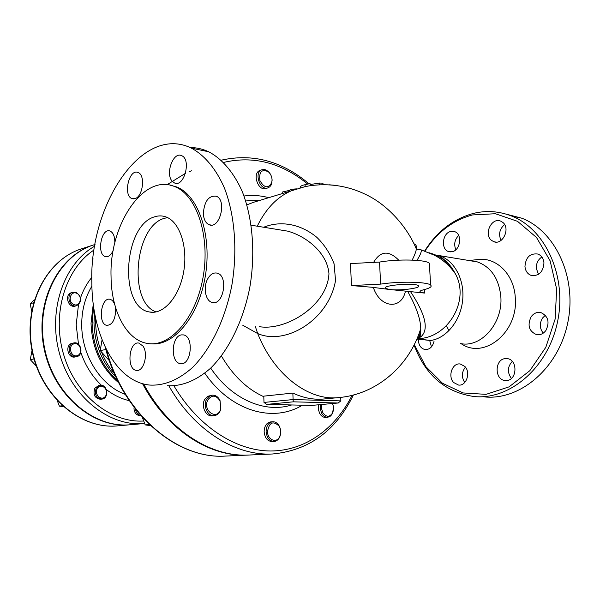 <?xml version="1.0" encoding="UTF-8"?>
<svg xmlns="http://www.w3.org/2000/svg" width="600" height="600" viewBox="0 0 600 600"><rect width="100%" height="100%" fill="white"/><g stroke="black" fill="none" stroke-linecap="round" stroke-linejoin="round"><path stroke-width="0.9" d="M282.255 193.32L282.21 192.075L289.373 190.403L291.09 189.285L296.49 188.873C279.923 194.183 266.85 206.632 257.272 226.208M289.373 190.403L289.395 191.085M291.09 189.285L291.142 190.545M329.048 184.792L334.267 185.22M300.127 187.815L300.263 186.458L302.775 185.235L309.938 183.615M310.403 184.5L319.597 183.045L322.972 183.18M310.043 183.6L310.125 185.7L304.267 186.803M242.805 325.275L257.685 333.548C285.645 345.862 328.868 319.808 335.543 280.485L334.087 263.835C330.127 253.447 324.36 244.605 316.785 237.3C300.96 224.16 280.89 220.215 263.707 227.25M407.857 291.66C416.325 306.952 420.623 319.267 420.743 328.597L420.743 328.597C420.592 333.51 419.175 337.298 416.49 339.983M413.978 243.833C415.987 244.335 416.783 246.075 416.362 249.06L416.362 249.06C415.935 251.752 414.533 255.435 412.147 260.093M207.968 399.75C212.077 394.643 216.083 395.002 219.983 400.838L220.748 408.533C217.837 421.463 201.78 410.603 207.968 399.75M206.655 399.202C202.688 405.72 207.705 416.632 214.185 415.658C217.5 415.155 219.728 412.92 220.86 408.952L220.005 400.41C218.115 396.75 215.498 395.01 212.16 395.183L209.055 396.42L206.655 399.202M214.185 415.658L212.257 415.83C205.778 416.805 200.767 405.915 204.735 399.412L207.54 396.353L212.16 395.183M267.502 431.535C269.257 422.34 273.105 420.525 279.053 426.075C280.875 429.375 281.123 432.787 279.788 436.312C276.96 443.752 267.48 440.16 267.502 431.535M266.108 431.58C266.805 437.783 269.452 441.082 274.05 441.472C276.555 441.232 278.452 439.702 279.757 436.882C281.235 432.967 280.965 429.188 278.94 425.52C277.252 422.91 275.16 421.658 272.647 421.755C268.493 422.58 266.31 425.857 266.108 431.58M274.05 441.472L272.077 441.585C267.48 441.195 264.832 437.903 264.142 431.715C264.345 426.007 266.528 422.737 270.683 421.905L272.647 421.755M332.452 403.522C333.862 406.86 333.87 410.055 332.46 413.123C329.407 417.405 326.205 417.27 322.86 412.702L321.593 408.713L321.832 404.49M320.43 404.618L320.295 409.103L321.675 413.31C323.28 416.025 325.282 417.345 327.69 417.263L329.97 416.482L331.845 414.592L333.517 408.728M333.248 405.893L332.513 403.515M327.69 417.263L325.702 417.42C323.295 417.502 321.293 416.183 319.695 413.467L318.315 409.275L318.45 404.798M102.06 339.847L100.208 350.572L109.358 360.697M105.863 349.53L100.208 350.572M142.32 417.263L145.208 424.905L150.547 425.632M149.4 424.545L145.208 424.905M272.07 179.85L271.822 182.438C268.26 188.797 264.278 188.16 259.868 180.525C258.915 171.72 261.75 168.803 268.358 171.78C270.623 173.85 271.86 176.535 272.07 179.85M272.138 180.195C271.905 176.528 270.532 173.542 268.02 171.248L265.035 169.635L262.043 169.725C253.673 172.102 259.853 191.017 267.952 187.875L269.79 186.803L271.178 184.965L272.138 180.195M267.952 187.875L266.062 188.49C257.962 191.625 251.79 172.748 260.16 170.377L262.043 169.725M92.662 262.14L93.008 258.683M76.838 293.332C83.153 296.22 80.002 307.44 73.672 304.478C67.282 301.597 70.523 290.288 76.838 293.332M76.597 292.657L72.938 292.29C65.58 293.903 69.315 307.935 76.523 305.767C82.005 301.987 82.028 297.615 76.597 292.657M76.523 305.767L75.135 306.112C67.935 308.272 64.207 294.278 71.558 292.665L72.938 292.29M73.935 343.837C80.258 341.79 83.602 353.64 77.265 355.635C70.927 357.765 67.537 345.772 73.935 343.837M73.23 343.087C66.157 344.918 69.278 358.403 76.38 356.73C84.067 355.642 81.285 341.1 73.748 342.952L73.23 343.087M76.38 356.73L74.985 356.985C67.883 358.657 64.77 345.195 71.835 343.365L73.748 342.952M97.373 388.44C101.115 382.312 109.493 389.76 105.727 395.812C102.045 401.993 93.547 394.545 97.373 388.44M96.3 387.982C94.215 394.357 96.075 398.062 101.873 399.097C109.41 398.482 107.595 383.955 100.163 385.327L96.3 387.982M101.873 399.097L100.448 399.278C94.65 398.243 92.79 394.545 94.875 388.178L98.738 385.53L100.163 385.327M139.32 413.842L137.243 411.338M135.442 408.57C135.788 412.455 137.528 414.735 140.678 415.418M140.76 415.507L140.153 415.567C136.53 415.41 134.475 413.13 133.988 408.728L134.093 407.317M34.402 299.865L30.233 303.697L31.635 311.153M33.54 302.805L30.233 303.697M32.017 350.46L30.27 359.663L36.352 366.112M34.05 358.942L30.27 359.663M57.345 400.845L59.392 406.118L63.338 406.673M62.325 405.765L59.392 406.118M340.868 400.89L293.093 399.562L293.272 401.827L338.1 402.998L340.868 400.89L340.718 397.365M338.1 402.998L311.52 405.428L266.618 404.37L263.993 402.435L263.79 396.143L292.86 393.075C303.413 398.002 313.83 399.975 324.135 398.985L338.707 397.582C375.188 394.597 408.908 367.298 420.743 328.597C420.96 334.178 420.27 337.028 418.673 337.14L421.373 336.36C428.933 329.055 425.37 314.22 410.678 291.855M263.993 402.435L293.093 399.562L292.86 393.075M221.423 356.01C232.928 375.562 247.058 389.13 263.812 396.713M305.055 184.507L305.138 186.623L253.455 202.327L246.87 204.862M389.595 289.485L385.62 288.405C380.707 285.368 415.103 282.48 418.403 285.697C422.213 288.06 399.765 290.955 389.595 289.485L371.7 287.228L351.457 285.57L380.61 284.115C399.255 281.19 427.2 281.752 430.582 285.038C432.338 286.59 430.02 288.173 423.63 289.778C420.54 290.565 419.408 291.308 420.225 292.02L424.47 293.062L389.595 289.485M429.502 265.44L429.382 263.257C425.993 259.575 398.115 258.855 379.545 262.065L350.483 263.587L351.457 285.57M424.47 293.062L424.283 289.612M416.925 260.377C420.397 254.933 421.785 251.423 421.095 249.847L434.025 255.075C442.545 259.267 449.7 265.567 455.482 273.99C470.048 300.39 448.11 337.957 418.192 338.655L421.373 336.36M417.375 337.913L418.627 337.163M417.285 339.112L430.545 340.493L417.96 338.888M460.635 343.582C481.095 348.053 503.19 323.085 500.812 296.43C498.84 278.468 491.018 266.955 477.33 261.9L469.897 260.692M451.245 266.985L450.54 267.525M476.805 259.657L478.845 259.418C496.853 257.445 514.088 274.71 515.28 297.51C518.61 331.837 484.44 359.647 461.558 343.935M448.935 330.765L446.452 325.702M471.465 260.947L471.893 260.805M424.942 251.145C437.085 232.267 452.933 220.2 472.478 214.942L495.39 213.728L517.515 221.325L536.498 237.458L550.118 260.812L556.643 289.035L555.165 319.005L545.827 347.288L529.815 370.702L509.092 386.85L486.053 394.357L463.125 392.94L442.455 383.235L425.775 366.548L414.3 344.632M414.075 345.075C425.445 375.322 445.553 392.49 474.397 396.57C509.528 400.035 547.763 368.168 557.408 322.395C567.375 276.705 545.595 229.147 511.717 216.067C499.155 211.155 486.42 210.263 473.513 213.39C453.315 218.865 437.018 231.413 424.62 251.032M484.763 396.938C519.87 400.38 558 368.843 567.592 323.558C577.5 278.347 555.735 231.24 521.895 218.228L506.445 214.208M543.96 262.882C543.195 271.995 538.972 276.188 531.3 275.46C527.558 274.065 525.442 271.072 524.955 266.49C525.75 257.25 530.07 253.103 537.908 254.04C541.455 255.495 543.472 258.442 543.96 262.882M502.875 222.45C510.653 228.562 502.59 245.43 493.77 241.702L491.25 240.188C483.548 233.947 491.775 217.103 500.67 221.108L502.875 222.45M450.877 231.42L454.485 231.585C462.585 233.782 460.575 250.447 452.062 251.73L448.763 251.603C440.55 249.6 442.298 232.92 450.877 231.42M434.033 341.347C432.585 346.98 429.6 349.718 425.062 349.545C421.125 348.6 418.89 345.593 418.357 340.515L418.342 340.028M453.713 382.553C447.465 376.447 452.362 362.498 460.29 364.005L464.775 366.39C471.075 372.368 466.342 386.34 458.513 385.05L453.713 382.553M506.685 380.505L505.072 380.49C494.362 379.785 494.572 359.28 505.268 358.597L507.315 358.635C517.875 359.64 517.305 380.077 506.685 380.505M545.865 330.532C543.3 333.862 540.18 335.228 536.498 334.627C528.93 331.192 527.153 325.215 531.18 316.688C533.82 313.2 537.067 311.827 540.923 312.585C548.265 316.185 549.908 322.163 545.865 330.532M545.332 315.278L542.55 318.015C539.355 323.415 539.595 328.455 543.255 333.135M512.28 361.395C507.435 366.78 507.135 372.45 511.388 378.413M465.428 367.155C461.618 372.075 461.385 377.197 464.737 382.515M429.832 340.995L431.49 346.86M458.655 235.433C454.643 239.663 453.705 244.425 455.85 249.728M504.585 224.55C499.5 229.08 498.322 234.368 501.06 240.405M541.852 256.995C538.028 259.635 536.175 263.423 536.295 268.365L538.5 274.343M255.27 326.325L257.685 333.548C274.237 375.285 308.933 401.123 338.707 397.582M276.315 229.298L287.745 231.15C306.653 236.385 327.322 253.005 328.957 273.645C327.525 305.49 286.058 331.23 259.185 326.647M190.065 147.532C196.44 147.525 202.657 148.95 208.733 151.792C222.142 158.88 233.835 172.515 242.288 191.618C252.712 218.25 255.6 253.388 249.81 287.377C243.202 321.105 228.562 350.595 210.36 368.423C196.192 380.707 181.875 386.467 167.407 385.695M91.838 282.315C89.227 204.938 141.885 123.773 191.288 148.095C204.585 155.212 216.173 168.975 224.535 188.303C234.847 215.25 237.653 250.86 231.84 285.33C225.202 319.538 210.593 349.447 192.487 367.538C178.395 379.995 164.175 385.845 149.828 385.072C115.552 381.84 91.852 335.01 91.838 282.315M154.627 216.817C158.43 215.572 162.15 215.587 165.795 216.862C179.602 221.52 188.16 246.915 183.63 272.025C179.28 297.18 163.185 315.157 149.28 311.947C118.613 307.38 123.398 225.225 154.627 216.817M156.157 311.925C127.852 302.498 134.542 226.192 164.325 218.34L167.528 217.597M207.645 278.978C210.315 274.275 213.502 272.332 217.215 273.157C228.735 275.76 223.493 306.045 212.19 302.423C205.545 301.17 202.92 287.347 207.645 278.978M181.395 334.897L183.337 334.897C194.325 336.142 191.333 365.91 180.458 363.608C170.303 362.88 171.203 336.09 181.395 334.897M142.965 346.065C148.635 353.678 143.722 371.94 136.485 370.388C126.292 369.743 128.812 340.868 138.863 343.08L142.965 346.065M115.163 306.127L115.688 310.612C115.058 320.085 112.132 324.998 106.905 325.365C97.583 324.285 100.875 296.767 110.032 299.31C112.14 299.843 113.738 301.695 114.81 304.882M113.302 250.095L112.808 251.235C110.7 255.368 108.255 257.16 105.472 256.605C96.458 254.745 101.123 227.708 109.92 231C113.273 232.478 114.907 236.468 114.81 242.955M135.127 198.57L132.083 198.608C122.76 195.833 129.03 168.248 138.067 172.515C145.5 174.788 143.055 196.395 135.127 198.57M172.132 181.148C165.083 173.572 173.392 151.178 181.695 155.7C191.61 159.502 184.035 187.762 174.465 182.94L172.132 181.148M203.34 213.337C204.413 201.18 208.71 195.465 216.248 196.208C227.212 200.017 219.788 229.56 209.145 224.745C205.59 223.125 203.655 219.322 203.34 213.337M170.175 185.183L176.738 186.983C198.472 195.337 212.22 235.725 205.29 276.308C198.577 316.942 173.355 346.553 151.058 343.778M111.045 276.3C111.172 310.53 126.262 340.245 147.488 343.433C169.815 347.618 195.795 318.63 203.032 277.515C210.502 236.475 196.778 195.067 174.773 186.623C143.468 172.808 109.29 225.045 111.045 276.3M168.855 385.815C194.272 430.68 235.822 456.09 272.64 453.982L248.993 455.033C211.065 457.252 168.33 430.403 143.648 383.962M167.085 184.688L185.498 173.303M189.053 171.757L191.498 170.812M94.74 246.142C63.705 263.707 47.348 311.138 59.738 354.315C71.873 397.575 109.755 426.967 144.33 423.518L130.462 424.732C93.727 428.535 53.828 394.89 44.625 348.442C35.055 302.077 58.74 255.57 94.058 244.792L95.025 244.478M130.178 424.763L129.892 424.785C93.18 428.58 53.295 394.957 44.1 348.555C34.53 302.22 58.215 255.743 93.517 244.965L93.787 244.882M248.52 455.048L248.055 455.07C210.022 457.305 167.167 430.298 142.538 383.655M319.597 183.045L319.665 184.762M300.263 186.458L300.315 187.762M405.39 291.465C401.22 310.163 380.017 308.108 373.35 287.438M373.32 262.905C380.115 250.882 388.582 249.968 398.722 260.16M266.925 404.377L293.272 401.827M380.61 284.115L379.545 262.065M429 252.735C440.827 255.877 449.655 262.965 455.482 273.99C452.58 268.553 449.415 264.278 445.972 261.173L439.425 255.75C454.403 260.325 464.857 279.847 462.63 300.42C460.53 320.993 446.197 338.452 430.545 340.493L430.515 340.485M433.043 254.58L477.33 261.9M352.103 395.287C335.303 428.768 305.257 450.952 270.548 450.998C235.92 450.84 198.218 426.885 173.933 385.845M223.59 162.428C253.38 155.483 281.392 162.683 307.635 184.02M268.515 197.618C260.332 195.472 252.157 194.933 243.99 196.02M204.795 373.222C231.075 411.39 273.06 423.067 302.362 405.21M291.653 404.963C265.058 413.498 232.028 399.705 210.69 368.108M245.7 201.022L251.205 200.272L259.5 200.153M143.73 420.998C110.835 423.158 75.488 395.19 63.6 354.428C51.51 313.733 65.58 268.478 94.133 249.93M78.48 304.785L76.192 324.84L78.517 344.31M80.828 352.418C85.335 365.528 92.213 376.493 101.46 385.312M106.373 389.543C113.573 395.107 121.23 398.82 129.33 400.688M91.852 277.298C87.037 283.178 83.265 290.002 80.543 297.78M248.055 455.07L225.585 456.067C177.93 459.585 123.788 414.735 106.373 349.545M117.833 380.933C101.558 366.263 92.977 346.987 92.108 323.093L93.653 306.93M93.27 304.072L91.028 323.288C92.025 348.375 101.273 368.212 118.785 382.815M94.537 312.517L93.983 322.68C94.657 344.438 102.023 362.632 116.078 377.265M125.257 394.38C100.913 385.717 81.578 355.425 81.72 324.697C81.735 310.163 85.133 297.308 91.912 286.14M100.448 349.178C97.358 340.433 95.76 331.44 95.648 322.207L95.7 318.442M114.33 373.388C109.02 367.17 104.752 360.053 101.528 352.028M117.502 425.873C81.015 429.63 41.505 396.57 32.46 350.91C23.047 305.317 46.598 259.5 81.675 248.782C46.148 259.725 22.755 305.625 32.123 350.978C41.123 396.405 80.512 429.6 117.502 425.873L129.892 424.785M305.468 184.433L309.308 183.743M322.965 183.083L323.032 184.665M309.923 185.745C331.455 182.782 351.757 186.57 370.837 197.123C389.393 207.428 407.49 227.452 416.362 249.06L421.095 249.847M219.983 400.838L220.005 400.41M220.748 408.533L220.86 408.952M279.053 426.075L278.94 425.52M279.788 436.312L279.757 436.882M332.46 413.123L332.34 413.76M268.358 171.78L268.02 171.248M271.822 182.438L271.868 183.067M338.332 402.982L311.513 405.428L266.775 404.377M385.62 288.405L385.575 287.46M420.225 292.02L420.18 291.142M430.582 285.038L429.382 263.257M469.05 260.558L478.845 259.418M521.895 218.228L511.717 216.067M536.498 334.627L538.2 334.8M505.072 380.49L506.033 380.535M458.513 385.05L459.24 385.088M425.062 349.545L425.94 349.612M448.763 251.603L450.428 251.88M493.77 241.702L495.908 242.093M531.3 275.46L533.572 275.812M276.75 229.365L251.212 225.225M208.733 151.792L191.288 148.095M149.28 311.947L153.15 312.285M212.19 302.423L213.825 302.587M180.458 363.608L181.365 363.653M136.485 370.388L137.16 370.418M106.905 325.365L107.708 325.425M105.472 256.605L106.575 256.74M132.083 198.608L133.613 198.862M174.465 182.94L176.468 183.308M209.145 224.745L211.327 225.09M176.738 186.983L174.773 186.623M309.007 183.788C282.022 161.032 252.757 153.172 221.22 160.192M272.64 453.982C309.038 450.457 335.962 430.778 353.423 394.95M260.46 200.138L259.657 200.145M225.585 456.067C176.528 459.6 121.905 413.168 105.24 347.22M93.517 244.965L81.675 248.782"/></g></svg>
